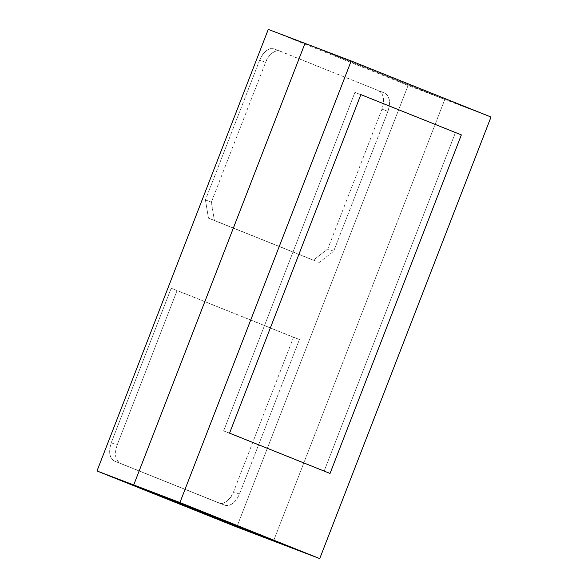 <?xml version="1.0" encoding="UTF-8"?>
<svg xmlns="http://www.w3.org/2000/svg" width="588" height="588" viewBox="0 0 588 588"><rect width="100%" height="100%" fill="white"/><g stroke="black" fill="none" stroke-linecap="round" stroke-linejoin="round"><path stroke-width="0.44" stroke-dasharray="2.94 2.21" d="M225.042 505.305C230.658 506.4 235.472 502.659 239.485 494.089L233.561 491.833C231.128 499.271 223.183 505.445 219.118 503.049L114.263 461.007L225.042 505.305L228.82 505.526L232.892 503.475L236.641 499.455L239.485 494.089L233.561 491.833L293.508 337.284L299.432 339.541L239.485 494.089L299.432 339.541L177.098 290.487L117.152 445.043L115.638 450.937L115.674 456.472L117.277 460.801L120.187 463.263L225.042 505.305M225.131 505.342L219.118 503.049L222.896 503.269L226.968 501.219L230.716 497.198L233.561 491.833L293.508 337.284L177.098 290.487L299.432 339.541L171.181 288.238L111.235 442.786L109.713 448.688L109.758 454.223L111.352 458.544L114.263 461.007L219.118 503.049M117.152 445.043C114.329 454.09 115.344 460.161 120.187 463.263L114.263 461.007C109.419 457.905 108.412 451.834 111.235 442.786L117.152 445.043L177.098 290.487L171.181 288.238L111.235 442.786L117.152 445.043M280.042 51.127L384.897 93.169L387.808 95.631L389.403 99.96L389.447 105.495L387.926 111.389L333.69 251.223L327.766 248.967L382.002 109.14L387.926 111.389L333.69 251.223L319.24 262.439L214.385 220.397L211.357 202.176L265.592 62.343L268.444 56.977L272.193 52.957L276.264 50.906L280.042 51.127C275.97 48.738 268.025 54.904 265.592 62.343L259.668 60.086L262.52 54.721L266.268 50.708L270.34 48.65L274.118 48.87L384.897 93.169L378.973 90.912L381.884 93.374L383.479 97.704L383.523 103.238L382.002 109.14L327.766 248.967L313.316 260.183L327.766 248.967L333.69 251.223L319.24 262.439L208.461 218.141L313.316 260.183L208.461 218.141L214.385 220.397L211.357 202.176L205.433 199.92L208.461 218.141L205.433 199.92L211.357 202.176L265.592 62.343L259.668 60.086L205.433 199.92L259.668 60.086C263.681 51.516 268.495 47.775 274.118 48.87L274.023 48.833M387.926 111.389C390.748 102.341 389.741 96.27 384.897 93.169L378.973 90.912C383.817 94.014 384.824 100.085 382.002 109.14L387.926 111.389M354.939 92.353L223.631 430.894L330.037 473.443L324.113 471.186L455.428 132.645L354.939 92.353L223.631 430.894L324.113 471.186L455.428 132.645L354.939 92.353L360.863 94.609L354.939 92.353L223.631 430.894L324.113 471.186L455.428 132.645L461.352 134.902L354.939 92.353L223.631 430.894L324.113 471.186L455.428 132.645L461.352 134.902L354.939 92.353M330.037 473.443L324.113 471.186L330.037 473.443M229.548 433.15L223.631 430.894L229.548 433.15M273.53 541.011L444.807 99.438L491.002 117.027L444.807 99.438L304.996 43.38L444.807 99.438L304.996 43.38L444.807 99.438L408.079 85.458L268.275 29.4L408.079 85.458L444.807 99.438L273.53 541.011M236.81 527.032L408.079 85.458L236.81 527.032"/><path stroke-width="0.88" d="M229.548 433.15L360.863 94.609L229.548 433.15L330.037 473.443L461.352 134.902L360.863 94.609L461.352 134.902L330.037 473.443L229.548 433.15L360.863 94.609L461.352 134.902L330.037 473.443L229.548 433.15L360.863 94.609L461.352 134.902L330.037 473.443L229.548 433.15M491.002 117.027L319.725 558.6L273.53 541.011L319.725 558.6L491.002 117.027L351.19 60.968L179.921 502.542L319.725 558.6L179.921 502.542L133.719 484.953L273.53 541.011L133.719 484.953L273.53 541.011L236.81 527.032L273.53 541.011L133.719 484.953L179.921 502.542L351.19 60.968L491.002 117.027M304.996 43.38L351.19 60.968L304.996 43.38L133.719 484.953L304.996 43.38L133.719 484.953L96.998 470.973L133.719 484.953L304.996 43.38L268.275 29.4L96.998 470.973L236.81 527.032L96.998 470.973L268.275 29.4L304.996 43.38"/></g></svg>
